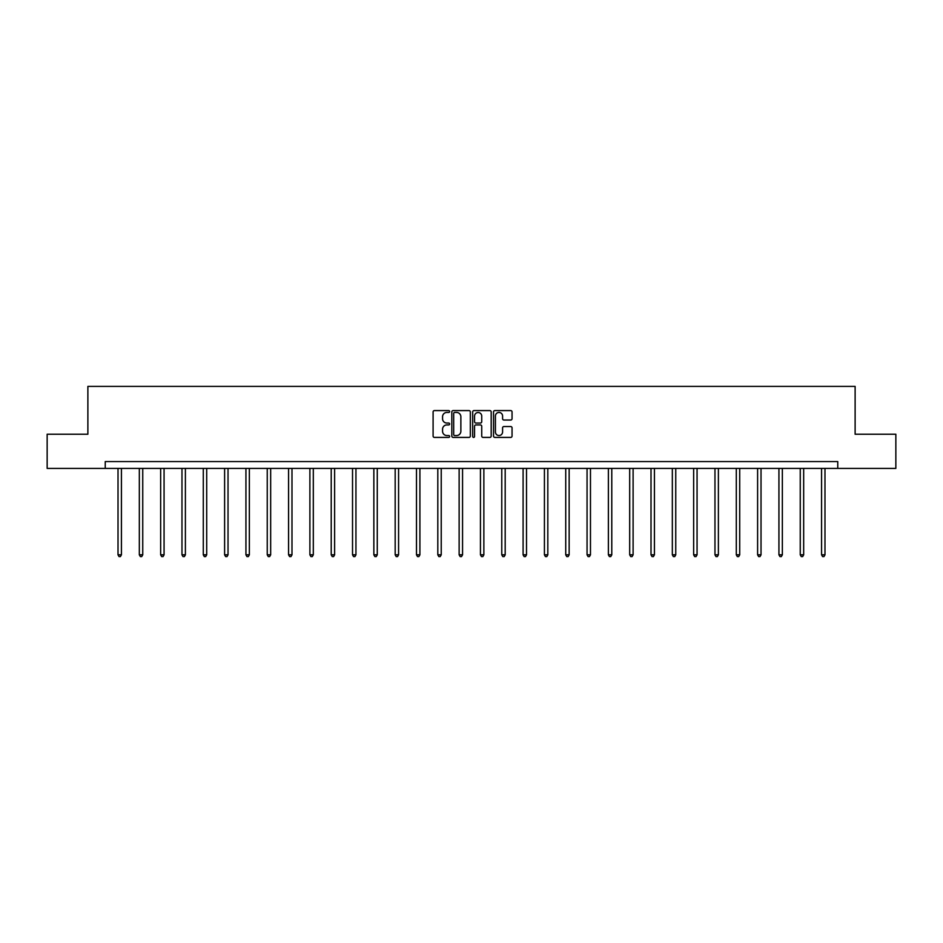 <?xml version="1.0" encoding="UTF-8"?>
<svg xmlns="http://www.w3.org/2000/svg" width="943" height="943" viewBox="0 0 943 943"><rect width="100%" height="100%" fill="white"/><g stroke="black" fill="none" stroke-linecap="round" stroke-linejoin="round"><path stroke-width="1.41" d="M449.634 411.513A0.943 0.943 0 0 0 448.691 410.582L434.44 410.582A1.344 1.344 0 0 0 433.096 411.926L433.096 436.067A1.344 1.344 0 0 0 434.44 437.411L448.691 437.411A0.943 0.943 0 0 0 449.634 436.468A0.943 0.943 0 0 0 448.691 435.536L446.852 435.536A4.291 4.291 0 0 1 442.562 431.234L442.562 429.23A4.291 4.291 0 0 1 446.852 424.939L448.691 424.939A0.943 0.943 0 0 0 449.634 423.996A0.943 0.943 0 0 0 448.691 423.053L446.852 423.053A4.291 4.291 0 0 1 442.562 418.763L442.562 416.747A4.291 4.291 0 0 1 446.852 412.456L448.691 412.456A0.943 0.943 0 0 0 449.634 411.513M510.705 420.036A1.344 1.344 0 0 0 512.049 418.692L512.049 411.926A1.344 1.344 0 0 0 510.705 410.582L494.875 410.582A1.344 1.344 0 0 0 493.531 411.926L493.531 436.067A1.344 1.344 0 0 0 494.875 437.411L510.705 437.411A1.344 1.344 0 0 0 512.049 436.067L512.049 427.886A1.344 1.344 0 0 0 510.705 426.542L503.927 426.542A1.344 1.344 0 0 0 502.584 427.886L502.584 431.941A3.583 3.583 0 0 1 499 435.536A3.583 3.583 0 0 1 495.417 431.941L495.417 416.052A3.583 3.583 0 0 1 499 412.456A3.583 3.583 0 0 1 502.584 416.052L502.584 418.692A1.344 1.344 0 0 0 503.927 420.036L510.705 420.036M105.239 468.412L47.15 468.412L47.15 434.24L87.876 434.24L87.876 386.406L855.124 386.406L855.124 434.24L895.85 434.24L895.85 468.412L837.761 468.412L837.761 461.575L105.239 461.575L105.239 468.412L837.761 468.412M470.321 411.926A1.344 1.344 0 0 0 468.989 410.582L453.159 410.582A1.344 1.344 0 0 0 451.815 411.926L451.815 436.067A1.344 1.344 0 0 0 453.159 437.411L468.989 437.411A1.344 1.344 0 0 0 470.321 436.067L470.321 411.926M474.011 410.582L489.841 410.582A1.344 1.344 0 0 1 491.185 411.926L491.185 436.067A1.344 1.344 0 0 1 489.841 437.411L483.075 437.411A1.344 1.344 0 0 1 481.732 436.067L481.732 426.271A1.344 1.344 0 0 0 480.388 424.939L475.897 424.939A1.344 1.344 0 0 0 474.553 426.271L474.553 436.468A0.943 0.943 0 0 1 473.61 437.411A0.943 0.943 0 0 1 472.679 436.468L472.679 411.926A1.344 1.344 0 0 1 474.011 410.582M454.632 412.456A0.943 0.943 0 0 0 453.689 413.399L453.689 434.593A0.943 0.943 0 0 0 454.632 435.536L456.577 435.536A4.291 4.291 0 0 0 460.868 431.234L460.868 416.747A4.291 4.291 0 0 0 456.577 412.456L454.632 412.456M481.732 416.111A3.583 3.583 0 0 0 478.136 412.527A3.583 3.583 0 0 0 474.553 416.111L474.553 421.71A1.344 1.344 0 0 0 475.897 423.053L480.388 423.053A1.344 1.344 0 0 0 481.732 421.71L481.732 416.111M118.016 468.412L118.016 554.814L121.423 554.814L121.423 468.412M121.423 554.814L120.398 556.594L119.042 556.594L118.016 554.814M139.328 468.412L139.328 554.814L142.747 554.814L142.747 468.412M142.747 554.814L141.721 556.594L140.354 556.594L139.328 554.814M160.652 468.412L160.652 554.814L164.07 554.814L164.07 468.412M164.07 554.814L163.045 556.594L161.677 556.594L160.652 554.814M181.975 468.412L181.975 554.814L185.394 554.814L185.394 468.412M185.394 554.814L184.368 556.594L183.001 556.594L181.975 554.814M203.287 468.412L203.287 554.814L206.706 554.814L206.706 468.412M206.706 554.814L205.68 556.594L204.313 556.594L203.287 554.814M224.611 468.412L224.611 554.814L228.029 554.814L228.029 468.412M228.029 554.814L227.004 556.594L225.636 556.594L224.611 554.814M245.934 468.412L245.934 554.814L249.353 554.814L249.353 468.412M249.353 554.814L248.327 556.594L246.96 556.594L245.934 554.814M267.246 468.412L267.246 554.814L270.665 554.814L270.665 468.412M270.665 554.814L269.639 556.594L268.272 556.594L267.246 554.814M288.57 468.412L288.57 554.814L291.988 554.814L291.988 468.412M291.988 554.814L290.963 556.594L289.595 556.594L288.57 554.814M309.893 468.412L309.893 554.814L313.312 554.814L313.312 468.412M313.312 554.814L312.286 556.594L310.919 556.594L309.893 554.814M331.217 468.412L331.217 554.814L334.624 554.814L334.624 468.412M334.624 554.814L333.598 556.594L332.242 556.594L331.217 554.814M352.529 468.412L352.529 554.814L355.947 554.814L355.947 468.412M355.947 554.814L354.922 556.594L353.554 556.594L352.529 554.814M373.852 468.412L373.852 554.814L377.271 554.814L377.271 468.412M377.271 554.814L376.245 556.594L374.878 556.594L373.852 554.814M395.176 468.412L395.176 554.814L398.583 554.814L398.583 468.412M398.583 554.814L397.569 556.594L396.201 556.594L395.176 554.814M416.488 468.412L416.488 554.814L419.906 554.814L419.906 468.412M419.906 554.814L418.881 556.594L417.513 556.594L416.488 554.814M437.811 468.412L437.811 554.814L441.23 554.814L441.23 468.412M441.23 554.814L440.204 556.594L438.837 556.594L437.811 554.814M459.135 468.412L459.135 554.814L462.553 554.814L462.553 468.412M462.553 554.814L461.528 556.594L460.16 556.594L459.135 554.814M480.447 468.412L480.447 554.814L483.865 554.814L483.865 468.412M483.865 554.814L482.84 556.594L481.472 556.594L480.447 554.814M501.77 468.412L501.77 554.814L505.189 554.814L505.189 468.412M505.189 554.814L504.163 556.594L502.796 556.594L501.77 554.814M523.094 468.412L523.094 554.814L526.512 554.814L526.512 468.412M526.512 554.814L525.487 556.594L524.119 556.594L523.094 554.814M544.417 468.412L544.417 554.814L547.824 554.814L547.824 468.412M547.824 554.814L546.799 556.594L545.431 556.594L544.417 554.814M565.729 468.412L565.729 554.814L569.148 554.814L569.148 468.412M569.148 554.814L568.122 556.594L566.755 556.594L565.729 554.814M587.053 468.412L587.053 554.814L590.471 554.814L590.471 468.412M590.471 554.814L589.446 556.594L588.078 556.594L587.053 554.814M608.376 468.412L608.376 554.814L611.783 554.814L611.783 468.412M611.783 554.814L610.758 556.594L609.402 556.594L608.376 554.814M629.688 468.412L629.688 554.814L633.107 554.814L633.107 468.412M633.107 554.814L632.081 556.594L630.714 556.594L629.688 554.814M651.012 468.412L651.012 554.814L654.43 554.814L654.43 468.412M654.43 554.814L653.405 556.594L652.037 556.594L651.012 554.814M672.335 468.412L672.335 554.814L675.754 554.814L675.754 468.412M675.754 554.814L674.728 556.594L673.361 556.594L672.335 554.814M693.647 468.412L693.647 554.814L697.066 554.814L697.066 468.412M697.066 554.814L696.04 556.594L694.673 556.594L693.647 554.814M714.971 468.412L714.971 554.814L718.389 554.814L718.389 468.412M718.389 554.814L717.364 556.594L715.996 556.594L714.971 554.814M736.294 468.412L736.294 554.814L739.713 554.814L739.713 468.412M739.713 554.814L738.687 556.594L737.32 556.594L736.294 554.814M757.606 468.412L757.606 554.814L761.025 554.814L761.025 468.412M761.025 554.814L759.999 556.594L758.632 556.594L757.606 554.814M778.93 468.412L778.93 554.814L782.348 554.814L782.348 468.412M782.348 554.814L781.323 556.594L779.955 556.594L778.93 554.814M800.253 468.412L800.253 554.814L803.672 554.814L803.672 468.412M803.672 554.814L802.646 556.594L801.279 556.594L800.253 554.814M821.577 468.412L821.577 554.814L824.984 554.814L824.984 468.412M824.984 554.814L823.958 556.594L822.602 556.594L821.577 554.814"/></g></svg>
